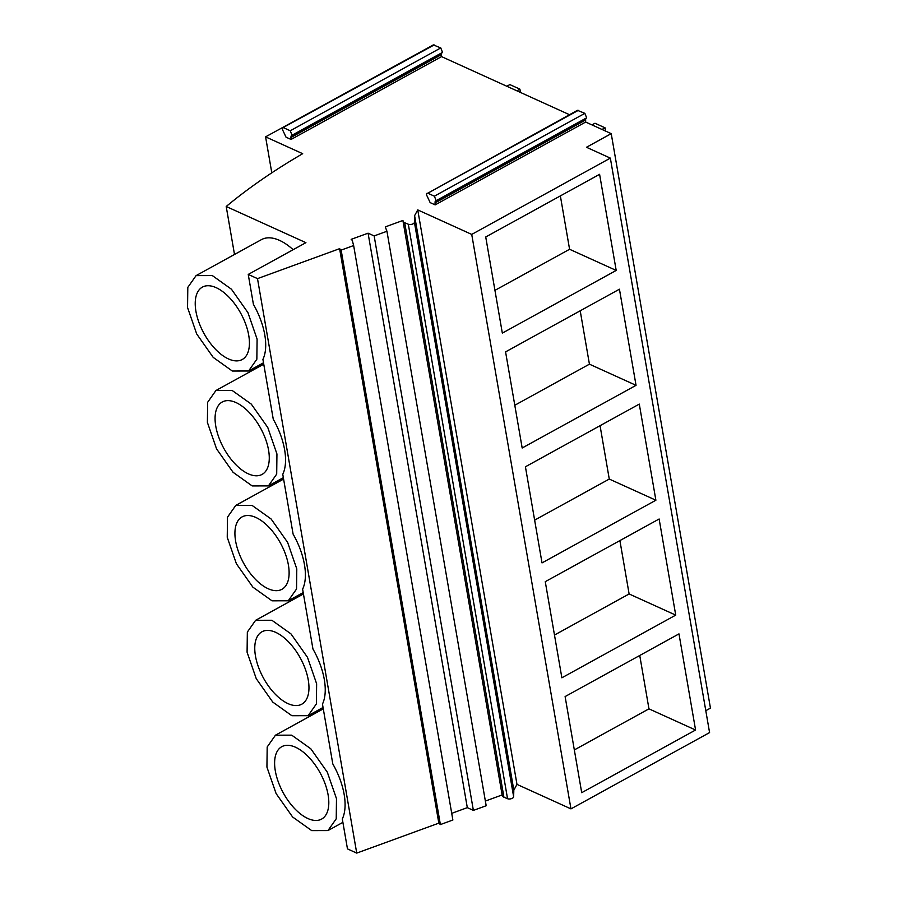 <?xml version="1.0" encoding="UTF-8"?>
<svg xmlns="http://www.w3.org/2000/svg" width="898" height="898" viewBox="0 0 898 898"><rect width="100%" height="100%" fill="white"/><g stroke="black" fill="none" stroke-linecap="round" stroke-linejoin="round"><path stroke-width="1.35" d="M271.825 172.966L265.584 136.855L302.682 153.693C274.025 170.362 248.533 187.963 226.206 206.495L305.915 242.673L248.241 274.418L257.502 278.627L339.601 248.679L341.15 250.104L353.644 245.547L352.263 240.361L351.163 239.351L368.079 233.177L374.152 235.927L386.948 231.269L385.276 226.902L402.955 220.448A7.476 3.626 170.2 0 0 402.978 220.908L502.207 795.381A7.476 3.626 170.2 0 0 503.924 797.211L507.55 798.715A3.547 1.717 170.2 0 0 511.389 798.67A3.547 1.717 170.2 0 0 513.645 796.773L414.416 222.3A3.547 1.717 170.2 0 1 412.16 224.197A3.547 1.717 170.2 0 1 408.321 224.242L507.55 798.715M425.36 49.278L265.584 136.855M585.664 122.049L435.171 204.89L430.142 202.6L427.392 196.684C426.067 194.249 426.202 193.081 427.796 193.205L577.425 110.331L584.879 113.35L586.652 117.829L585.631 118.727L585.664 122.049L611.224 133.645L710.453 708.118L705.794 710.688M513.645 796.773L513.824 790.139L516.979 784.381L570.96 808.885L709.577 732.588L610.348 158.115L586.461 147.272L611.224 133.645M485.369 801.061L502.128 794.943M386.948 231.269L486.177 805.742L473.381 810.4L467.308 807.65L368.079 233.177M451.716 813.341L467.308 807.65M248.241 274.418L253.416 304.343A54.43 27.625 -118.8 0 1 264.775 334.864A54.43 27.625 -118.8 0 1 262.923 359.391L273.261 419.243A54.43 27.625 -118.8 0 1 284.621 449.763A54.43 27.625 -118.8 0 1 282.769 474.29L293.107 534.13A54.43 27.625 -118.8 0 1 304.467 564.662A54.43 27.625 -118.8 0 1 302.615 589.178L312.953 649.03A54.43 27.625 -118.8 0 1 324.313 679.55A54.43 27.625 -118.8 0 1 322.461 704.077L332.799 763.929A54.43 27.625 -118.8 0 1 344.159 794.449A54.43 27.625 -118.8 0 1 342.306 818.965L347.47 848.891L356.731 853.1L438.83 823.152L440.379 824.577L452.873 820.02L353.644 245.547M313.885 714.045L313.638 712.642M294.039 599.157L293.792 597.742M274.193 484.258L273.946 482.843M254.347 369.359L254.1 367.956M234.501 254.471L226.206 206.495M434.172 44.934L282.803 127.74L433.307 44.9L440.761 47.931L442.534 52.398L441.513 53.296L441.547 56.619L291.042 139.459L286.024 137.181L283.274 131.265C281.95 128.818 282.084 127.662 283.678 127.774L290.256 130.771L292.041 135.239L291.008 136.137L291.042 139.459M569.478 114.697L441.547 56.619M570.96 808.885L471.731 234.412L610.348 158.115M678.978 633.887L695.58 730.018L581.713 792.687L565.111 696.567L678.978 633.887M655.888 500.22L639.286 404.1L525.42 466.78L542.022 562.9L655.888 500.22L609.271 479.061L534.636 520.144M675.734 615.119L659.132 518.999L545.266 581.668L561.867 677.799L675.734 615.119L629.116 593.96L554.481 635.043M619.44 289.201L636.042 385.332L522.176 448.001L505.574 351.881L619.44 289.201M502.33 333.113L485.728 236.982L599.595 174.313L616.196 270.433L502.33 333.113M471.731 234.412L417.75 209.907L414.595 215.666L414.416 222.3M516.979 784.381L417.75 209.907M513.824 790.139L414.595 215.666M503.924 797.211L404.695 222.738L408.321 224.242M404.695 222.738A7.476 3.626 170.2 0 1 402.978 220.908M473.381 810.4L374.152 235.927M440.379 824.577L341.15 250.104M438.83 823.152L339.601 248.679M356.731 853.1L257.502 278.627M293.141 249.7A54.43 27.625 -118.8 0 0 261.419 239.643L196.078 275.619L187.805 287.394L187.547 307.52L196.718 333.989L213.219 357.393L232.335 371.031L248.578 370.997L256.85 359.222L257.097 339.096L247.938 312.627L231.437 289.212L212.321 275.574L196.078 275.619M695.58 730.018L648.962 708.848L574.327 749.931M639.746 655.484L648.962 708.848M336.481 798.67L327.321 772.201L310.82 748.797L291.704 735.159L275.462 735.193L267.189 746.979L266.931 767.094L276.101 793.563L292.602 816.978L311.718 830.616L327.961 830.571L336.234 818.796L336.481 798.67M275.316 770.899A41.319 20.968 -118.8 0 0 294.791 808.761A41.319 20.968 -118.8 0 0 321.63 819.077A41.319 20.968 -118.8 0 0 328.107 794.865A41.319 20.968 -118.8 0 0 308.62 757.014A41.319 20.968 -118.8 0 0 281.781 746.687A41.319 20.968 -118.8 0 0 275.316 770.899M578.301 110.364L427.796 193.205L434.385 196.191L436.159 200.669L435.137 201.567L435.171 204.89M616.196 270.433L569.579 249.274L494.944 290.357M560.363 195.899L569.579 249.274M195.932 311.325A41.319 20.968 -118.8 0 0 215.408 349.176A41.319 20.968 -118.8 0 0 242.247 359.503A41.319 20.968 -118.8 0 0 248.724 335.291A41.319 20.968 -118.8 0 0 229.237 297.429A41.319 20.968 -118.8 0 0 202.398 287.113A41.319 20.968 -118.8 0 0 195.932 311.325M247.085 652.206L256.256 678.675L272.756 702.079L291.872 715.717L308.115 715.684L316.388 703.897L316.635 683.771L307.475 657.314L290.974 633.898L271.858 620.26L255.616 620.305L247.343 632.08L247.085 652.206M619.901 540.585L629.116 593.96M255.47 656.011A41.319 20.968 -118.8 0 0 274.945 693.862A41.319 20.968 -118.8 0 0 301.784 704.189A41.319 20.968 -118.8 0 0 308.261 679.977A41.319 20.968 -118.8 0 0 288.774 642.115A41.319 20.968 -118.8 0 0 261.935 631.788A41.319 20.968 -118.8 0 0 255.47 656.011M227.239 537.307L236.41 563.776L252.91 587.18L272.027 600.818L288.269 600.784L296.542 589.009L296.789 568.883L287.629 542.414L271.129 519.01L252.012 505.372L235.77 505.406L227.497 517.181L227.239 537.307M600.055 425.697L609.271 479.061M235.624 541.112A41.319 20.968 -118.8 0 0 255.099 578.974A41.319 20.968 -118.8 0 0 281.938 589.29A41.319 20.968 -118.8 0 0 288.415 565.078A41.319 20.968 -118.8 0 0 268.929 527.216A41.319 20.968 -118.8 0 0 242.09 516.9A41.319 20.968 -118.8 0 0 235.624 541.112M207.393 422.419L216.564 448.888L233.065 472.292L252.181 485.93L268.423 485.885L276.696 474.11L276.943 453.984L267.784 427.515L251.283 404.111L232.167 390.473L215.924 390.518L207.651 402.293L207.393 422.419M636.042 385.332L589.425 364.173L514.79 405.256M580.209 310.798L589.425 364.173M215.778 426.224A41.319 20.968 -118.8 0 0 235.254 464.075A41.319 20.968 -118.8 0 0 262.093 474.402A41.319 20.968 -118.8 0 0 268.569 450.179A41.319 20.968 -118.8 0 0 249.083 412.328A41.319 20.968 -118.8 0 0 222.244 402.001A41.319 20.968 -118.8 0 0 215.778 426.224M520.481 92.449L519.908 89.16L509.851 84.592L506.831 86.264M519.908 89.16L516.889 90.821M591.962 124.912L594.981 123.239L605.039 127.808L602.019 129.469M605.611 131.097L605.039 127.808M441.221 54.756L290.728 137.596M585.339 120.175L434.845 203.015M440.761 47.931L290.256 130.771M442.534 52.398L292.041 135.239M441.513 53.296L291.008 136.137M584.879 113.35L434.385 196.191M586.652 117.829L436.159 200.669M585.631 118.727L435.137 201.567M323.28 708.87L275.462 735.193M342.89 822.355L327.961 830.571M263.507 362.781L248.578 370.997M323.044 707.467L308.115 715.684M303.434 593.982L255.616 620.305M303.198 592.568L288.269 600.784M283.588 479.083L235.77 505.406M283.353 477.669L268.423 485.885M263.743 364.184L215.924 390.518"/></g></svg>
